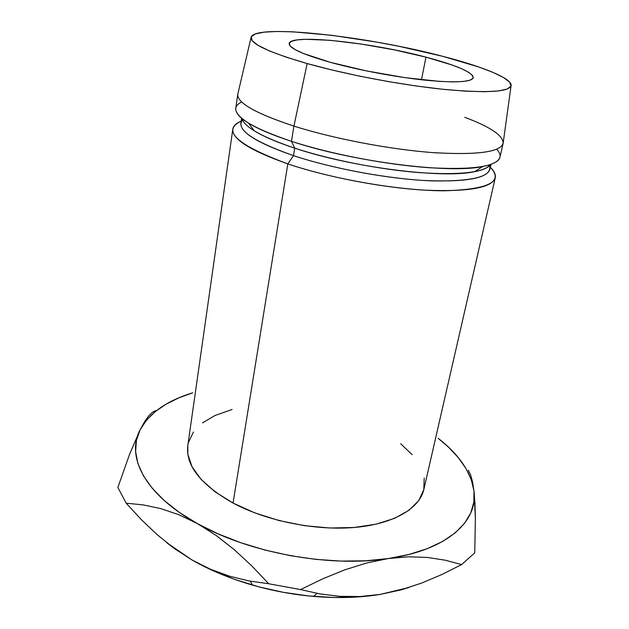 <?xml version="1.0" encoding="UTF-8"?>
<svg xmlns="http://www.w3.org/2000/svg" width="629" height="629" viewBox="0 0 629 629"><rect width="100%" height="100%" fill="white"/><g stroke="black" fill="none" stroke-linecap="round" stroke-linejoin="round"><path stroke-width="0.94" d="M425.975 57.153L421.477 79.765L425.975 57.153L394.367 49.88L361.164 44.038L330.359 40.319L305.93 39.289L297.289 39.886L291.597 41.255L289.198 43.37L290.346 46.192L295.158 49.628L303.603 53.575L330.272 62.31C302.73 54.424 289.026 48.174 289.159 43.558C289.961 33.573 370.961 42.395 425.975 57.153C456.591 65.282 472.379 72.123 473.322 77.689C471.467 82.171 455.404 82.997 425.125 80.158C395.877 77.123 357.932 69.984 330.272 62.31L366.29 70.888L405.1 77.666L439.404 81.377L452.888 81.888L463.188 81.495L469.973 80.237L473.118 78.224L472.662 75.559L468.794 72.366L461.788 68.797L452.031 64.976L425.975 57.153M489.574 165.671L489.291 164.979C493.372 176.254 474.321 181.561 432.123 180.893C390.9 179.399 333.425 168.934 293.499 155.63L287.823 163.878L233.052 503.066C266.688 521.04 315.459 530.86 354.567 527.464C393.73 524.036 419.606 508.429 423.852 489.425L495.259 177.795C491.972 187.882 468.361 191.994 424.426 190.147C381.827 187.639 326.71 177.024 287.823 163.878C333.425 179.367 400.815 190.878 444.624 190.791C488.772 189.463 504.01 181.632 490.337 167.306C494.276 171.088 495.919 174.587 495.259 177.795M488.096 165.317L489.063 166.142L488.096 165.317M496.651 149.238C504.167 157.258 499.505 163.029 482.647 166.551C449.303 173.958 352.169 161.653 291.471 141.328L294.718 148.153C351.815 167.448 442.785 178.872 474.667 171.662C483.08 170.019 488.348 167.668 490.478 164.601C483.945 172.582 460.176 175.247 419.181 172.605C379.57 169.516 330.17 159.79 294.718 148.153L293.499 155.63C330.445 167.919 382.566 177.928 422.869 180.429C464.461 182.339 486.799 178.644 489.881 169.335L490.99 164.421M250.995 37.74L237.99 93.367C235.576 102.024 254.226 112.937 293.924 126.107L291.471 141.328C330.705 154.097 386.245 164.759 429.072 167.707C473.22 170.066 496.847 166.591 499.953 157.281L503.121 143.451C500.141 152.234 476.499 155.269 432.209 152.564C389.233 149.317 333.409 138.624 293.924 126.107C334.148 138.86 391.309 149.694 434.568 152.737C479.07 155.19 501.966 151.786 503.247 142.531L511.039 85.929L507.399 88.988L498.483 90.961L484.338 91.716L465.342 91.142L442.195 89.208L415.918 85.945L387.81 81.495L359.332 76.085L331.986 70L307.156 63.56L293.924 126.107L307.156 63.56L286.046 57.105L269.526 50.957L258.134 45.374L252.08 40.578L251.301 36.726L255.484 33.903L264.164 32.15L276.776 31.466L292.682 31.804L331.798 35.318L376.354 42.033L399.116 46.334L442.517 56.256C481.932 66.407 511.141 78.012 511.141 85.198C510.19 91.897 488.065 93.32 444.75 89.467C402.639 85.245 346.783 74.725 307.156 63.56C268.009 52.113 249.343 43.267 251.168 37.017C256.38 23.682 367.092 36.285 442.517 56.256L478.96 67.044L492.987 72.382L503.381 77.438L509.569 82.029L511.031 85.945M464.8 117.316C490.714 127.05 503.483 135.762 503.121 143.451M359.898 596.544L380.364 594.381L401.294 589.75L421.831 582.997L441.904 574.497L461.6 564.598L474.761 552.844L475.367 517.824L473.983 491.052C471.129 472.237 459.201 454.665 438.201 438.319L448.579 447.243L458.399 457.747L466.058 468.652L471.325 479.809L473.983 491.052L473.834 502.201L470.72 513.036L464.516 523.344L455.184 532.881L442.737 541.404L427.28 548.669L409.039 554.456L388.321 558.552L365.535 560.801L341.209 561.092L315.907 559.378L290.291 555.666L264.998 550.061L240.695 542.693L217.964 533.793L197.364 523.595L179.32 512.399L164.177 500.495L152.163 488.183L143.396 475.768L137.9 463.502L135.62 451.622L136.414 440.347L140.102 429.835L146.455 420.227L155.229 411.633L166.166 404.132L178.998 397.78L192.718 392.818C166.913 400.649 149.372 412.994 140.102 429.835L129.637 454.162L117.859 487.475L126.185 503.184L143.192 504.898L160.82 508.617L178.88 514.726L197.364 523.595L215.944 535.318L234.019 549.447L251.6 565.699L268.725 583.759L300.56 589.577L322.763 578.814L344.834 569.843L366.762 562.979L388.321 558.552L408.536 556.791L427.508 557.451L445.253 560.203L461.6 564.598L474.761 552.844L475.367 517.824L474.95 503.263L473.983 491.052L472.513 481.696L470.602 474.879L468.33 470.28L470.602 474.879L472.513 481.696L473.983 491.052C478.213 520.993 447.541 550.053 388.321 558.552C330.06 567.743 248.895 552.899 197.364 523.595C144.694 494.598 125.839 456.418 140.102 429.835L129.637 454.162L117.859 487.475L126.185 503.184L143.192 504.898L160.82 508.617L178.88 514.726L197.364 523.595L215.944 535.318L234.019 549.447L251.6 565.699L268.725 583.759L248.958 580.929L229.491 576.172L210.495 569.237L191.924 559.912L174.178 548.433L166.599 542.575L191.924 559.912C209.685 570.126 229.821 578.507 252.355 585.056C272.412 590.804 292.839 594.594 313.627 596.418C337.537 598.415 359.788 597.739 380.364 594.381L357.815 596.952L333.755 597.495L308.768 595.954L283.482 592.353L258.543 586.771L234.586 579.356L212.201 570.314L191.924 559.912L173.997 548.221L157.164 534.674L141.273 519.57L126.185 503.184L141.273 519.57L157.164 534.674L173.997 548.221L191.924 559.912L210.495 569.237L229.491 576.172L248.958 580.929L268.725 583.759L300.56 589.577L322.763 578.814L344.834 569.843L366.762 562.979L388.321 558.552L408.536 556.791L427.508 557.451L445.253 560.203L461.6 564.598L441.904 574.497L421.831 582.997L401.294 589.75L380.364 594.381L408.811 587.525L400.909 589.916L380.364 594.381L359.898 596.544L339.746 596.331L319.894 593.902L300.56 589.577L319.894 593.902M232.117 409.495L215.134 415.454L202.546 422.877M193.457 431.997L188.409 442.588M187.819 445.466L187.835 454.311L192.049 466.757L201.138 479.424L214.953 491.729L233.052 503.066L254.698 512.847L278.891 520.521L304.428 525.663L330.005 528.014L354.324 527.479L376.189 524.154L394.65 518.296L408.976 510.276L418.741 500.566L423.797 489.669L424.198 478.079M412.199 454.712L400.665 443.728M293.924 126.107C255.744 113.495 237.023 102.881 237.77 94.271L235.773 108.314C234.955 117.426 253.526 128.434 291.471 141.328L293.924 126.107M241.583 118.197L240.868 123.182C240.05 132.334 257.599 143.153 293.499 155.63L294.718 148.153C262.034 137.043 244.461 127.176 242 118.551C242.888 122.175 246.969 126.264 254.234 130.808C263.441 136.493 276.933 142.28 294.718 148.153L291.471 141.328C272.577 135.141 258.291 129.087 248.612 123.174C234.137 113.849 231.849 106.788 241.748 101.992M232.809 129.157L187.796 445.678C185.484 465.413 200.572 484.55 233.052 503.066L287.823 163.878C250.232 150.583 231.889 139.001 232.809 129.157C233.343 125.918 236.127 123.245 241.159 121.122C221.314 130.714 236.866 144.969 287.823 163.878L293.499 155.63C251.529 140.747 234.688 128.646 242.975 119.321L242.464 119.872M243.966 120.076L242.763 120.493L243.966 120.076M144.741 421.461L140.102 429.835L144.741 421.461L148.829 415.761L144.741 421.461M152.415 412.309L148.829 415.761L152.415 412.309L155.575 410.651M482.647 166.551L474.667 171.662M248.612 123.174L254.234 130.808M252.355 585.056L250.373 581.196M313.627 596.418L317.016 593.375"/></g></svg>
